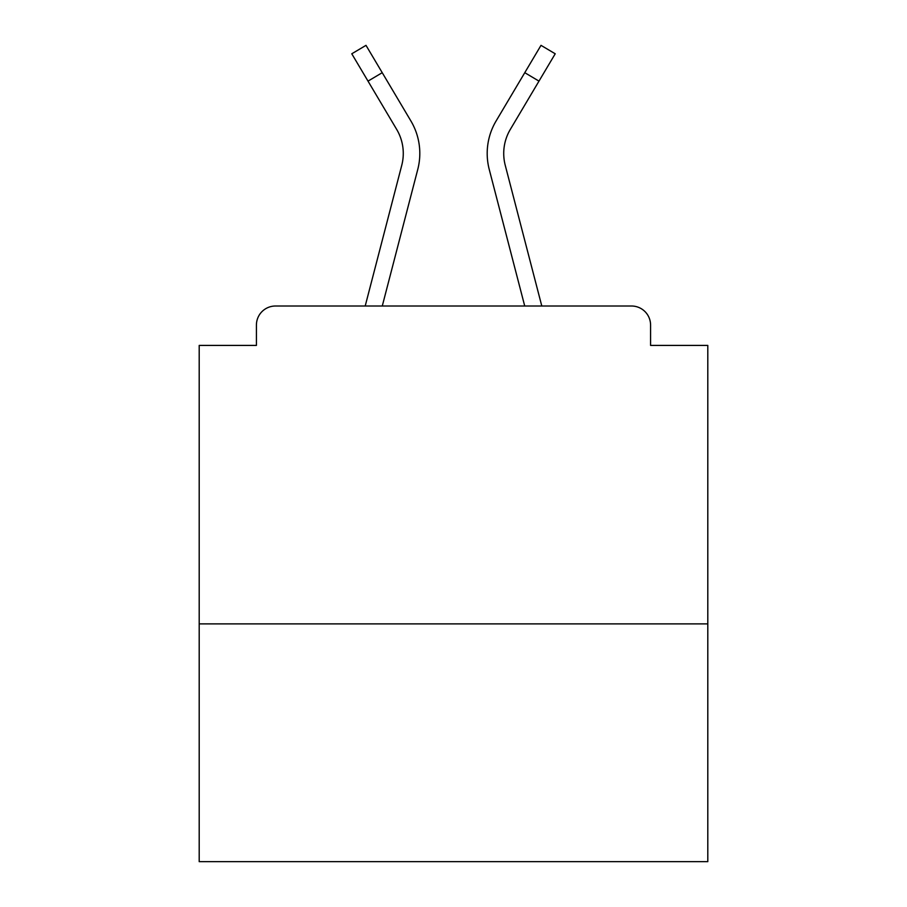 <?xml version="1.0" encoding="UTF-8"?>
<svg xmlns="http://www.w3.org/2000/svg" width="907" height="907" viewBox="0 0 907 907"><rect width="100%" height="100%" fill="white"/><g stroke="black" fill="none" stroke-linecap="round" stroke-linejoin="round"><path stroke-width="1.36" d="M707.8 623.88L707.8 345.42L650.58 345.42L650.58 325.08A19.07 19.07 0 0 0 631.51 306.01L275.49 306.01A19.07 19.07 0 0 0 256.42 325.08L256.42 345.42L199.2 345.42L199.2 861.65L707.8 861.65L707.8 623.88L199.2 623.88M256.42 325.08L256.42 345.42M631.51 306.01L552.68 306.01M354.32 306.01L275.49 306.01M650.58 345.42L650.58 325.08M365.204 306.01L401.767 165.255A47.051 47.051 0 0 0 396.676 129.406L351.78 53.785L365.997 45.35L410.894 120.971A63.569 63.569 0 0 1 417.764 169.416L382.278 306.01M404.941 110.949L410.894 120.971M524.779 72.685L496.106 120.971L541.003 45.35L555.22 53.785L538.985 81.12L524.779 72.685L502.059 110.949M417.764 169.416L395.701 254.323M397.209 130.325L396.676 129.406M541.796 306.01L505.233 165.255A47.051 47.051 0 0 1 510.324 129.406L538.985 81.12M496.106 120.971A63.569 63.569 0 0 0 489.236 169.416L511.299 254.323M489.236 169.416L524.722 306.01M382.221 72.685L368.015 81.12"/></g></svg>
